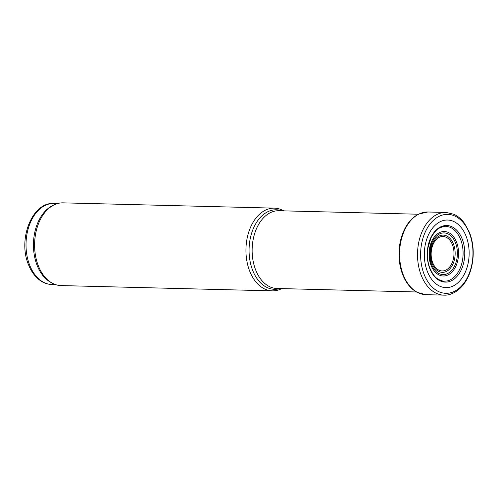 <?xml version="1.0" encoding="UTF-8"?>
<svg xmlns="http://www.w3.org/2000/svg" width="498" height="498" viewBox="0 0 498 498"><rect width="100%" height="100%" fill="white"/><g stroke="black" fill="none" stroke-linecap="round" stroke-linejoin="round"><path stroke-width="0.75" d="M283.698 210.859A41.371 27.421 91.4 0 0 274.404 208.139L63.065 202.854A41.371 27.421 91.4 0 0 54.176 204.84L52.632 205.587A40.543 26.873 91.4 0 0 37.107 265.334A40.543 26.873 91.4 0 0 50.715 282.322L52.222 283.144A41.371 27.421 91.4 0 0 60.999 285.572L272.338 290.857A41.371 27.421 91.4 0 0 281.756 288.61M54.176 204.84A41.371 27.421 91.4 0 0 38.334 265.808A41.371 27.421 91.4 0 0 52.222 283.144M274.404 208.139A41.371 27.421 91.4 0 0 249.847 228.98A41.371 27.421 91.4 0 0 249.679 271.093A41.371 27.421 91.4 0 0 272.338 290.857M469.396 233.22A39.485 26.176 -88.6 0 1 446.899 293.303A39.485 26.176 -88.6 0 1 424.041 234.981A39.485 26.176 -88.6 0 1 469.396 233.22M466.091 236.189A33.802 22.404 -88.6 0 1 446.831 287.62A33.802 22.404 -88.6 0 1 427.265 237.689A33.802 22.404 -88.6 0 1 466.091 236.189M29.675 265.148A40.543 26.873 91.4 0 0 51.885 284.514C48.312 284.408 44.913 283.399 41.689 281.476C35.918 277.903 31.517 272.288 28.492 264.631C17.685 239.532 31.984 201.945 53.909 203.458A40.543 26.873 91.4 0 0 29.843 223.876A40.543 26.873 91.4 0 0 29.675 265.148M281.949 210.816A39.772 26.363 91.4 0 0 254.378 226.285A39.772 26.363 91.4 0 0 252.66 270.314A39.772 26.363 91.4 0 0 280.001 288.566M418.413 214.227L278.892 210.735A38.888 25.778 91.4 0 0 255.804 230.325A38.888 25.778 91.4 0 0 255.642 269.91A38.888 25.778 91.4 0 0 276.944 288.485L416.471 291.977M431.063 265.372A22.248 14.747 91.4 0 0 456.616 264.382A22.248 14.747 91.4 0 0 443.737 231.526A22.248 14.747 91.4 0 0 431.063 265.372M431.635 264.637A20.848 13.82 91.4 0 0 455.577 263.71A20.848 13.82 91.4 0 0 443.513 232.915A20.848 13.82 91.4 0 0 431.635 264.637M432.133 263.461A18.631 12.35 91.4 0 0 453.529 262.627A18.631 12.35 91.4 0 0 442.747 235.118A18.631 12.35 91.4 0 0 432.133 263.461M432.7 262.72A17.231 11.423 91.4 0 0 452.489 261.954A17.231 11.423 91.4 0 0 442.517 236.506A17.231 11.423 91.4 0 0 432.7 262.72M444.079 295.146A41.365 27.421 -88.6 0 1 417.536 253.102A41.365 27.421 -88.6 0 1 446.146 212.441L453.827 214.258C457.905 216.126 461.465 219.132 464.497 223.272L469.546 232.591C473.548 243.279 474.277 254.522 471.737 266.318C470.006 273.782 467.08 280.094 462.947 285.242C455.689 293.789 448.312 295.401 444.079 295.146L425.697 294.667A41.353 27.409 -88.6 0 1 399.583 252.654A41.353 27.409 -88.6 0 1 427.763 211.999L446.146 212.441M460.613 239.432A27.496 18.227 -88.6 0 1 447.721 280.841C444.702 281.289 443.071 281.364 442.828 281.059C437.312 279.328 434.399 277.959 429.83 268.08C427.502 261.842 426.848 255.169 427.882 248.066L431.007 237.801C434.393 232.006 437.244 228.744 439.572 228.009C446.04 225.351 445.673 226.409 449.072 226.907A27.496 18.227 -88.6 0 1 460.613 239.432M462.212 239.04A28.305 18.762 -88.6 0 1 446.084 282.105A28.305 18.762 -88.6 0 1 429.699 240.297A28.305 18.762 -88.6 0 1 462.212 239.04M51.885 284.514L55.564 284.607M53.909 203.458L57.587 203.545M425.697 294.667L417.094 292.314C412.823 290.041 409.175 286.481 406.163 281.644C403.361 277.106 401.363 271.883 400.155 265.988C398.475 257.441 398.612 248.907 400.573 240.378C403.841 227.437 409.904 218.666 418.756 214.059L427.763 211.999"/></g></svg>
